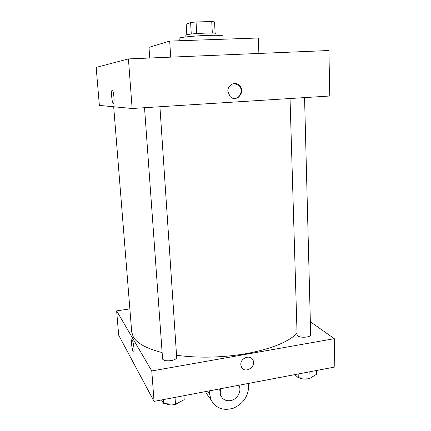 <?xml version="1.0" encoding="UTF-8"?>
<svg xmlns="http://www.w3.org/2000/svg" width="431" height="431" viewBox="0 0 431 431"><rect width="100%" height="100%" fill="white"/><g stroke="black" fill="none" stroke-linecap="round" stroke-linejoin="round"><path stroke-width="0.65" d="M186.812 34.733L186.197 24.131L190.61 22.525L196.046 21.97L211.74 21.55L214.546 21.879L215.117 33.235M191.267 34.054L190.61 22.525M212.321 33.042L211.74 21.55M196.687 33.553L196.046 21.97M185.928 36.915L185.826 35.175L186.381 34.852C190.087 33.478 216.858 32.303 215.979 33.543L216.066 35.283M223.129 39.221L222.972 35.978C222.434 35.326 217.305 35.137 207.597 35.412C193.907 35.827 178.515 37.454 179.134 38.354L179.28 40.751M258.886 53.449L258.293 37.998L169.69 41.085L148.991 47.34L149.729 58.018M132.139 108.493L99.367 105.417L96.172 67.398L128.427 58.912L328.923 50.519L329.769 96.016L132.139 108.493L128.427 58.912M113.671 103.268C114.888 101.053 113.1 87.428 111.974 90.316C110.929 92.191 112.141 103.812 113.353 103.564C112.141 103.812 110.929 92.191 111.974 90.321C113.094 87.434 114.883 101.053 113.671 103.268L113.38 103.564M239.011 96.905L238.435 96.943M238.251 97.46L237.675 97.481M227.88 91.426C227.309 85.096 235.143 80.99 239.361 85.37C246.365 91.528 236.403 103.392 230.03 96.452L227.88 91.426M170.703 57.14L169.69 41.085M234.41 98.467C240.466 98.602 243.563 89.465 238.828 85.392L234.259 83.56M161.975 352.531C146.664 348.577 137.117 343.405 133.341 337.026L131.719 332.102L113.687 106.759M297.056 333.217C288.35 342.047 271.422 348.862 246.268 353.652C222.251 357.687 199.003 358.231 176.543 355.284M290.036 98.527L297.104 334.86L297.729 335.857C300.342 338.216 311.112 337.322 310.681 334.785L304.561 97.611M159.917 106.737L176.683 357.407C176.548 358.818 174.76 359.874 171.322 360.575C166.969 361.146 164.06 360.677 162.606 359.168L144.525 107.712M154.05 401.38L118.67 335.151L116.629 310.864L129.86 308.898L116.629 310.864L151.771 370.951L334.3 338.685L310.342 321.72L334.3 338.685L334.828 367.018L154.05 401.38L151.771 370.951L334.3 338.685M294.836 374.62L298.284 377.777L310.024 378.273L316.591 374.264L316.499 370.498M298.284 377.777L298.166 373.984M310.024 378.273L309.851 371.764M309.937 378.267L307.933 378.865C304.534 379.388 301.716 379.043 299.475 377.831M310.74 377.831L310.428 378.025M161.506 399.963L163.559 403.621L175.492 404.251L184.204 399.661L183.94 395.696M163.559 403.621L163.274 399.629M175.492 404.251L175.024 397.393M179.199 402.295C178.315 403.394 176.699 404.186 174.35 404.677C170.994 405.221 168.37 404.924 166.479 403.777M241.468 367.115C244.835 374.27 256.854 366.555 252.835 359.863C250.147 354.19 240.207 358.166 240.837 364.701C240.207 358.166 250.147 354.196 252.835 359.863C256.854 366.555 244.835 374.27 241.473 367.115L240.837 364.701M131.681 339.86L131.681 339.86C130.949 341.072 132.091 349.913 133.211 351.718C132.085 349.913 130.949 341.072 131.681 339.86C132.554 337.521 134.822 350.182 133.825 351.911L133.211 351.718L133.637 352.111M116.629 310.864L151.771 370.951M205.689 391.563L206.422 393.514L210.172 398.691M221.593 397.043L220.273 395.065L219.729 388.897M248.525 383.423L248.655 386.203C248.315 396.385 243.267 403.696 233.521 408.135C223.36 411.109 215.872 408.367 211.061 399.914L209.558 393.686L209.391 390.858M238.822 385.266L238.946 385.497C242.039 390.987 237.341 399.505 230.617 400.598C226.243 401.239 223.069 399.752 221.092 396.137C220.047 393.81 219.999 391.316 220.947 388.665M207.715 391.176L209.558 393.686M239.361 85.37L238.828 85.392M221.092 396.137L220.273 395.065M206.422 393.514L211.061 399.914"/></g></svg>
